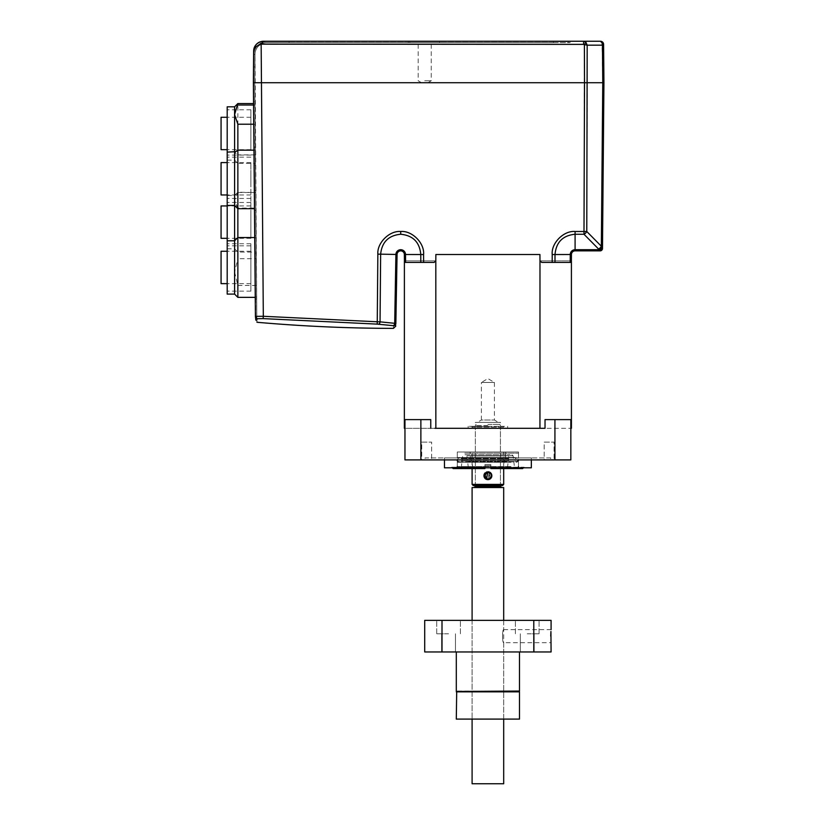 <?xml version="1.0" encoding="UTF-8"?>
<svg xmlns="http://www.w3.org/2000/svg" width="825" height="825" viewBox="0 0 825 825"><rect width="100%" height="100%" fill="white"/><g stroke="black" fill="none" stroke-linecap="round" stroke-linejoin="round"><path stroke-width="0.62" stroke-dasharray="4.12 3.09" d="M465.671 467.796L517.316 467.796L465.671 467.796M510.128 451.997L458.473 451.997L510.128 451.997M466.558 457.524L516.141 457.524L466.558 457.524M509.231 462.268L459.659 462.268L509.231 462.268M506.055 454.761L463.867 454.761L506.055 454.761M471.137 454.761L510.077 454.761L471.137 454.761M511.026 462.268L457.287 462.268L511.026 462.268M467.754 467.796L514.553 467.796L467.754 467.796M502.673 467.796L468.353 467.796L502.703 467.796L505.673 455.947L470.126 455.947L505.673 455.947L505.673 451.997L470.126 451.997L505.673 451.997M511.026 457.524L457.287 457.524L511.026 457.524M508.633 458.71L460.453 458.71L508.633 458.71M508.633 461.082L460.453 461.082L508.633 461.082M487.895 424.349L499.754 424.349L487.895 424.349M487.895 425.535L475.355 425.535L487.895 425.535M472.096 487.544L503.693 487.544M485.1 472.9L487.895 471.745L491.545 474.179M491.844 475.695L487.895 479.645L489.39 472.034L487.895 479.645L484.275 474.127M503.693 783.75L472.096 783.75M489.411 472.044L487.895 479.645L486.379 479.335L483.945 475.685L487.895 479.645C482.8 477.005 482.8 474.375 487.895 471.745L485.079 472.921M484.512 473.663L484.254 474.179L484.512 473.663A3.95 3.95 0 0 0 485.873 479.077A3.95 3.95 0 0 0 491.287 477.716A3.95 3.95 0 0 0 489.926 472.302A3.63 3.63 0 0 0 485.09 474.004L484.512 473.663M486.214 478.5A3.279 3.279 0 0 0 490.71 477.376A3.279 3.279 0 0 0 489.586 472.88A2.96 2.96 0 0 0 485.657 474.354A2.609 2.609 0 0 0 486.554 477.933L486.214 478.5M551.09 629.64L503.693 629.64C502.177 629.238 502.188 643.077 503.693 642.675C502.177 643.077 502.177 629.238 503.693 629.64L503.693 620.359L487.895 620.359L503.693 620.359L503.693 719.091L487.895 719.091L503.693 719.091L503.693 642.675L551.09 642.675L550.749 636.158M448.563 620.359L436.714 620.359L448.563 620.359M448.563 633.786L436.714 633.786L448.563 633.786M448.563 651.956L441.653 651.956L448.563 651.956M527.227 620.359L539.076 620.359L527.227 620.359M527.227 633.786L539.076 633.786L527.227 633.786M527.227 651.956L534.146 651.956L527.227 651.956M519.1 691.453L456.699 691.453M519.492 691.845L456.297 691.845M519.492 691.051L456.297 691.051M487.895 651.956L456.297 651.956L487.895 651.956M519.492 719.091L456.297 719.091M487.895 620.359L472.096 620.359L487.895 620.359M551.09 620.359L424.71 620.359M551.09 651.956L442.004 651.956L442.004 620.359M533.785 620.359L533.785 651.956M442.004 651.956L424.71 651.956M487.895 719.091L472.096 719.091L487.895 719.091M255.853 208.086L256.193 246.644L255.853 208.086L237.858 208.086L237.858 208.694L237.858 154.883L234.599 152.522L235.012 151.707M255.647 183.975L255.348 150.16L255.863 208.694L254.482 208.694M255.348 150.16L253.966 150.16M234.599 106.807L234.599 205.435L234.599 200.3L237.858 208.086M227.195 106.807L227.195 294.102M227.195 182.892L227.195 155.079L227.195 182.892M250.882 174.663L250.882 202.476L250.882 174.663M250.882 181.593L250.882 162.587L250.882 181.593M221.069 162.587L221.069 194.968M255.389 154.883L237.858 154.883M255.874 210.375L255.327 147.18L255.874 210.375L254.884 210.375L254.337 147.19L254.884 210.375M255.327 147.18L254.337 147.19M255.265 253.739L254.719 190.554L255.265 253.739L256.255 253.729L255.698 190.544L254.719 190.554M260.298 41.797A9.869 9.869 0 0 1 260.401 41.755L260.298 41.797C255.925 43.766 253.718 46.85 253.657 51.037C253.791 47.953 256.286 45.736 261.154 44.385L263.526 41.25L570.044 41.25L570.044 42.632L570.044 41.25L553.462 41.25L553.462 42.632L570.044 42.632L266.857 42.632A11.849 11.849 0 0 0 255.007 54.378A11.849 11.849 0 0 1 266.857 42.632A11.849 11.849 0 0 0 255.007 54.378L254.76 82.717L253.77 82.706L255.822 317.687L256.822 318.522C256.864 323.328 256.864 323.328 256.822 318.522L254.76 82.717L256.802 316.635L255.812 316.645L253.77 82.727A1.382 1.382 0 0 1 253.77 82.706A1.382 1.382 0 0 0 253.77 82.727L254.017 54.367L253.77 82.706L254.76 82.727L256.833 320.152L256.802 316.635L255.812 316.645L255.843 320.162M254.492 165.072L253.945 101.888L254.492 165.072L255.482 165.062L254.925 101.877L253.945 101.888M255.667 299.042L255.111 235.857L255.667 299.042L256.647 299.032L256.101 235.847L255.111 235.857M253.657 51.037L253.378 82.717L253.657 51.037A9.869 9.869 0 0 1 263.526 41.25L553.462 41.25L553.462 42.632L266.857 42.632L553.462 42.632L553.462 41.642L568.466 41.642L568.466 42.632L568.466 41.642L553.462 41.642L553.462 42.632L266.857 42.632A11.849 11.849 0 0 0 255.007 54.378L256.822 318.522M255.007 54.378L254.76 82.717L253.77 82.727L254.76 82.717L254.904 66.918L255.007 54.378L254.904 66.918L253.914 66.918L254.017 54.367L253.914 66.918L254.017 54.367L253.914 66.918L254.017 54.367L253.914 66.918L254.017 54.367L253.914 66.918L254.017 54.367L253.914 66.918L254.904 66.918L253.914 66.918L254.904 66.918L255.007 54.378L254.904 66.918L253.914 66.918L254.904 66.918L255.007 54.378L254.904 66.918L253.914 66.918L254.904 66.918L255.007 54.378L254.904 66.918L253.914 66.918L254.904 66.918L255.007 54.378A11.849 11.849 0 0 1 266.857 42.632L289.059 42.632L289.059 41.642L266.857 41.642L289.059 41.642L266.857 41.642L289.059 41.642L266.857 41.642L289.059 41.642L266.857 41.642L289.059 41.642L266.857 41.642L289.059 41.642L289.059 42.632L289.059 41.642L289.059 42.632L289.059 41.642L289.059 42.632L289.059 41.642L289.059 42.632L289.059 41.642L289.059 42.632L266.857 42.632A11.849 11.849 0 0 0 255.007 54.378A11.849 11.849 0 0 1 266.857 42.632A11.849 11.849 0 0 0 255.007 54.378A11.849 11.849 0 0 1 266.857 42.632A11.849 11.849 0 0 0 255.007 54.378A11.849 11.849 0 0 1 266.857 42.632A11.849 11.849 0 0 0 255.007 54.378A11.849 11.849 0 0 1 266.857 42.632A11.849 11.849 0 0 0 255.007 54.378L254.017 54.367A12.839 12.839 0 0 1 266.857 41.642A12.839 12.839 0 0 0 254.017 54.367A12.839 12.839 0 0 1 266.857 41.642A12.839 12.839 0 0 0 254.017 54.367A12.839 12.839 0 0 1 266.857 41.642A12.839 12.839 0 0 0 254.017 54.367A12.839 12.839 0 0 1 266.857 41.642A12.839 12.839 0 0 0 254.017 54.367A12.839 12.839 0 0 1 266.857 41.642A12.839 12.839 0 0 0 254.017 54.367A12.839 12.839 0 0 1 266.857 41.642A12.839 12.839 0 0 0 254.017 54.367L255.007 54.378M554.977 262.422L571.364 262.422L541.726 262.422L554.977 262.422L555.008 254.523C556.091 242.241 562.784 235.476 575.087 234.248L583.987 234.248A3.95 2.289 135.4 0 0 586.781 231.495L587.317 82.717L253.378 82.717L255.42 316.367A2.372 2.362 179.5 0 0 257.586 318.698L260.999 318.481M261.958 41.374L260.401 41.755M261.071 44.137L260.752 43.189M261.236 44.055L260.917 43.106M257.617 322.327L257.606 321.74M257.586 319.378L257.586 318.698M583.605 41.25L583.605 44.385L587.183 45.169L602.446 45.169L603.601 44.612L603.931 82.717L587.317 82.717L587.183 45.169L585.956 42.384L583.605 41.25L263.526 41.25M603.57 44.014A3.156 3.156 0 0 0 600.435 41.25L602.002 42.384A3.156 2.588 179.5 0 1 603.601 44.612M585.956 42.384L584.389 44.612L583.987 234.248L598.558 249.006A3.95 2.289 135.4 0 0 601.342 246.242L602.776 82.717L602.002 42.384M600.507 250.831A2.372 2.372 0 0 0 602.487 248.521L602.508 246.242L601.342 246.242L586.781 231.495L575.087 231.495C563.712 230.453 551.09 243.179 552.214 254.533L552.193 262.422M602.477 248.645L601.332 249.686L598.548 249.707L598.558 249.006A3.95 2.795 -179.5 0 0 602.508 246.242M378.345 324.184A2.372 1.671 96.5 0 0 380.047 321.853L263.319 316.284L263.113 318.615L377.231 324.122L393.484 325.731C393.422 329.257 393.422 329.257 393.484 325.731A2.372 2.362 -179 0 0 395.856 323.41L397.062 254.461A3.651 3.651 0 0 1 400.744 250.872A3.651 3.651 0 0 1 404.363 254.523L404.436 262.422L434.074 262.422L404.436 262.422L434.074 262.422L435.806 260.855L404.394 260.855L435.806 260.855L435.847 428.299L539.952 428.299L539.983 260.855L571.405 260.855L571.426 254.523L571.364 262.422L571.405 260.855L539.983 260.855L541.726 262.422L571.364 262.422L571.426 254.523A3.651 3.651 0 0 1 575.087 250.872L599.662 250.872A2.372 1.939 90 0 0 601.332 249.686M599.662 250.872L598.548 249.707L575.087 249.707L575.087 231.495M261.04 318.481L263.113 318.615M261.154 44.385L263.319 316.284L255.42 316.367M395.856 323.41C395.794 326.927 395.794 326.927 395.856 323.41L394.701 323.307A2.372 1.671 94.9 0 1 393.02 325.638L393.484 325.731M423.607 262.422L423.576 254.533C424.71 243.179 412.077 230.453 400.713 231.495C389.462 230.484 376.942 242.901 377.85 254.152L395.907 254.44L394.701 323.307L380.047 321.853L380.645 254.172C381.903 242.055 388.596 235.414 400.713 234.248C412.995 235.455 419.677 242.21 420.781 254.523L420.812 262.422M423.576 254.533L405.518 254.523A4.806 4.806 0 0 0 400.754 249.707A4.806 4.806 0 0 0 395.907 254.44L397.062 254.461M575.087 250.872L575.087 249.707A4.806 4.806 0 0 0 570.271 254.523L552.214 254.533M571.405 260.855L571.426 428.299L545.026 428.299L545.026 419.605L570.838 419.605L570.838 428.299L570.838 419.605L545.026 419.605L570.838 419.605L570.838 459.896L554.926 459.896L554.926 419.605M539.952 428.299L570.838 428.299M420.874 419.605L404.962 419.605L430.763 419.605L404.962 419.605L404.962 428.299L430.763 428.299L404.962 428.299L404.962 419.605L404.962 459.896L420.874 459.896L420.874 419.605L430.763 419.605L430.763 428.299L545.026 428.299M420.874 459.896L554.926 459.896M430.763 428.299L540.891 428.299M544.18 459.896L554.049 459.896L544.18 459.896L554.049 459.896L544.18 459.896L544.18 442.118L554.049 442.118L554.049 459.896L554.049 442.118L544.18 442.118L544.18 459.896M421.74 459.896L431.619 459.896L421.74 459.896L431.619 459.896L421.74 459.896L421.74 442.118L431.619 442.118L431.619 459.896L431.619 442.118L421.74 442.118L421.74 459.896M425.102 459.896L550.698 459.896L425.102 459.896L425.102 457.916L550.698 457.916L550.698 459.896M421.74 442.118L431.619 442.118L421.74 442.118M544.18 442.118L554.049 442.118L544.18 442.118M550.698 457.916L425.102 457.916M444.458 457.916L531.341 457.916L444.458 457.916L444.458 459.896M531.341 457.916L531.341 459.896M444.458 467.796L531.341 467.796M451.172 467.796L524.628 467.796L451.172 467.796L451.76 467.198L484.935 467.198L451.76 467.198L452.347 467.796M523.442 467.796L524.04 467.198L490.865 467.198L490.865 468.579L490.865 465.816L484.935 465.816L484.935 467.198L484.935 464.63L484.935 465.816L490.865 465.816L490.865 467.198L524.04 467.198L524.628 467.796M490.865 464.63L490.865 465.816L490.865 464.63L484.935 464.63L490.865 464.63L490.865 467.393L490.865 464.63L484.935 464.63L490.865 464.63M490.865 468.579L519.193 468.579L490.865 468.579L490.865 467.393L490.865 468.579L522.648 468.579M457.287 451.997L518.502 451.997L457.287 451.997L457.287 467.393L484.935 467.393L484.935 464.63L484.935 468.579L484.935 467.198L484.935 468.579L456.607 468.579L484.935 468.579L484.935 467.393L457.287 467.393L456.607 468.579M518.502 451.997L518.502 467.393L490.865 467.393L518.502 467.393L519.193 468.579M453.142 468.579L484.935 468.579M472.096 451.997L503.693 451.997L472.096 451.997L472.096 468.579M489.349 472.013L489.421 479.335L489.926 472.302M503.693 468.579L503.693 451.997M473.282 485.564L502.507 485.564M500.868 485.564L474.932 485.564L500.868 485.564L500.435 484.378L475.355 484.378L474.932 485.564M475.355 484.378L500.435 484.378L500.435 422.369L475.355 422.369L475.355 484.378M475.355 422.369L500.435 422.369M487.895 479.645L484.254 474.158M498.362 422.369L477.427 422.369L498.362 422.369L494.412 419.997L481.377 419.997L477.427 422.369M494.412 382.48L494.412 419.997L481.377 419.997L481.377 382.48L494.412 382.48L481.377 382.48L487.895 378.572L494.412 382.48M503.693 484.378L472.096 484.378M405.591 262.422L405.518 254.523L404.363 254.523L404.363 428.299L404.962 428.299M434.909 428.299L435.847 428.299M404.363 254.523L404.394 260.855M255.698 190.544L256.255 253.729M254.925 101.877L255.482 165.062M256.101 235.847L256.647 299.032M553.462 41.642L266.857 41.642L553.462 41.642M408.313 41.642L441.097 41.642L408.313 41.642L408.313 42.632L441.097 42.632L441.097 41.642M441.097 42.632L408.313 42.632M424.71 42.632L409.891 42.632L424.71 42.632M424.71 41.25L409.891 41.25L424.71 41.25M424.71 80.747L431.228 80.747L424.71 80.747M424.71 82.717L421.472 82.717L424.71 82.717M256.297 258.699L256.627 296.907L256.121 237.982L256.297 258.699L237.858 258.699L237.858 192.215L234.599 200.3L234.599 272.075L237.858 258.699M254.729 237.528L256.121 237.982M255.255 297.361L256.627 296.907M227.195 290.782L227.195 243.746L227.195 290.782M250.882 244.107L250.882 291.142L250.882 244.107M250.882 283.387L250.882 251.254L250.882 283.387M221.069 251.254L221.069 283.635M237.858 297.361L237.858 285.44L234.599 272.075L234.599 294.102M256.534 285.44L237.858 285.44M253.574 105.023L254.956 105.023L255.389 154.626C255.523 169.991 255.451 161.659 255.389 154.626L254.946 103.548L253.564 103.548M237.858 150.16L237.858 163.391L255.461 163.391L255.389 154.626M227.195 160.132L234.599 160.132L237.858 163.391L237.858 103.548M255.121 124.224L253.739 124.224M227.195 116.717L227.195 157.162L227.195 116.717M250.882 150.222L250.882 109.777L250.882 150.222M250.882 122.017L250.882 149.665L250.882 122.017M221.069 117.274L221.069 149.665M227.195 248.799L234.599 248.799L237.858 252.048L256.235 252.048L256.132 239.291M237.858 192.514L255.719 192.514L237.858 192.215L234.599 195.473L227.195 195.473M227.195 208.539L227.195 245.829L227.195 208.539M250.882 235.723L250.882 198.443L250.882 235.723M250.882 212.85L250.882 238.332L250.882 212.85M221.069 205.941L221.069 238.332M503.693 428.299L472.096 428.299L503.693 428.299L503.693 427.113A0.794 0.794 0 0 1 504.488 426.319L471.312 426.319L504.488 426.319M472.096 428.299L472.096 427.113A0.794 0.794 0 0 0 471.312 426.319M487.895 428.299L468.146 428.299L487.895 428.299M487.895 426.319L468.146 426.319L487.895 426.319M511.026 466.61L457.287 466.61L511.026 466.61M464.774 453.183L518.502 453.183L464.774 453.183M508.633 458.318L460.453 458.318L508.633 458.318M467.156 461.474L515.347 461.474L467.156 461.474M468.858 455.802L513.098 455.802L468.858 455.802M503.766 455.802L466.898 455.802L503.766 455.802M500.435 486.358L475.355 486.358M261.278 44.179L583.605 44.385M377.85 254.152L377.231 324.122M400.713 231.495L400.713 234.248M571.426 254.523L570.271 254.523L570.199 262.422M435.806 260.855L435.868 254.523L539.932 254.523L539.983 260.855M503.693 427.113L472.096 427.113L503.693 427.113M518.502 462.268L518.502 466.61L517.316 467.796M518.502 457.524L518.502 453.183L517.316 451.997M516.141 457.524L515.347 458.71L516.924 457.916L458.865 457.916L460.453 458.71L459.659 457.524M516.141 462.268L515.347 461.082L516.924 461.866L458.865 461.866L460.453 461.082L459.659 462.268M461.237 467.796L462.691 455.802L463.867 454.761M468.353 467.796L466.898 455.802L465.723 454.761M507.447 467.796L508.901 455.802L510.077 454.761M473.086 467.796L470.126 455.947L470.126 451.997M458.865 461.866L516.924 461.866M456.895 459.896L458.865 457.916L516.924 457.916L518.048 458.267L518.904 459.896M457.287 457.524L457.287 453.183L458.473 451.997M511.923 454.761L513.098 455.802L514.553 467.796M458.473 467.796L457.287 466.61L457.287 462.268M476.046 424.349L475.355 425.535L475.355 485.564M472.096 620.359L472.096 719.091L472.096 620.359M499.754 424.349L500.435 425.535L500.435 485.564M460.412 633.786L460.412 620.359L460.412 633.786M455.472 651.956L455.472 633.786L455.472 651.956M539.076 633.786L539.076 620.359L539.076 633.786M534.146 651.956L534.146 633.786L534.146 651.956M520.317 651.956L520.317 633.786L520.317 651.956M515.388 633.786L515.388 620.359L515.388 633.786M441.653 651.956L441.653 633.786L441.653 651.956M436.714 633.786L436.714 620.359L436.714 633.786M250.882 155.079L227.195 155.079M250.882 194.968L227.195 194.968M250.882 162.587L227.195 162.587M250.882 202.476L227.195 202.476M409.891 41.25L409.891 42.632M427.938 82.717L431.228 80.747L431.228 41.25M421.472 82.717L418.192 80.747L418.192 41.25M439.519 41.25L439.519 42.632M250.882 291.142L227.195 291.142M250.882 251.254L227.195 251.254M250.882 283.635L227.195 283.635M250.882 243.746L227.195 243.746M250.882 109.777L227.195 109.777M250.882 149.665L227.195 149.665M250.882 117.274L227.195 117.274M250.882 157.162L227.195 157.162M250.882 198.443L227.195 198.443M250.882 238.332L227.195 238.332M250.882 205.941L227.195 205.941M250.882 245.829L227.195 245.829M507.643 426.319L507.643 428.299M468.146 426.319L468.146 428.299"/><path stroke-width="1.24" d="M491.545 474.179L491.844 475.695M485.079 472.921L484.512 473.663A3.95 3.95 0 0 0 485.873 479.077A3.95 3.95 0 0 0 491.287 477.716A3.95 3.95 0 0 0 489.926 472.302L486.41 472.034L489.4 472.034L487.895 471.745L486.379 479.335L489.411 479.335L487.895 479.645M503.693 620.359L503.693 487.544L472.096 487.544L472.096 620.359M472.096 719.091L472.096 783.75L503.693 783.75L503.693 719.091M484.254 474.179L483.945 475.643L485.1 472.9M489.926 472.302A3.63 3.63 0 0 0 485.09 474.004L484.512 473.663L485.152 472.859M489.586 472.88A2.96 2.96 0 0 0 485.657 474.354A2.609 2.609 0 0 0 486.554 477.933L486.214 478.5A3.279 3.279 0 0 0 490.71 477.376A3.279 3.279 0 0 0 489.586 472.88M442.004 651.956L424.71 651.956L424.71 620.359L442.004 620.359L442.004 651.956L551.09 651.956L550.925 631.486M456.297 691.845L519.492 691.845L519.492 719.091L456.297 719.091L456.699 691.453L519.492 691.051L519.492 651.956M456.699 691.453L519.492 691.051M442.004 620.359L551.09 620.359L551.09 629.64M550.914 631.61L550.749 636.158M533.785 651.956L533.785 620.359M253.966 150.16L237.858 150.16L237.858 297.361L255.255 297.361M254.729 237.528L237.858 237.528L234.599 240.787L227.195 240.787L227.195 294.102L234.599 294.102L234.599 114.623L237.858 124.224L237.858 150.16L234.599 152.522M227.195 240.787L227.195 106.807L234.599 106.807L237.858 103.548L234.599 114.623L234.599 106.807M227.195 194.968L221.069 194.968L221.069 162.587L227.195 162.587M256.822 318.522C256.864 323.328 256.864 323.328 256.822 318.522L255.42 316.367L255.843 320.162L256.833 320.152M260.752 43.189L261.154 44.385C256.307 45.715 253.801 47.932 253.657 51.037L253.378 82.717L253.657 51.037A9.869 9.869 0 0 1 260.298 41.797L260.401 41.755A9.869 9.869 0 0 1 263.526 41.25L261.958 41.374M260.917 43.106L261.071 44.137M260.401 41.755L263.526 41.25L261.236 44.055M257.586 318.698C257.627 323.534 257.627 323.534 257.586 318.698C257.627 323.534 257.627 323.534 257.586 318.698A2.372 2.362 -0.5 0 1 255.42 316.367L263.319 316.284L263.113 318.615L257.586 318.698M253.657 51.037C253.718 46.85 255.925 43.766 260.298 41.797M263.526 41.25L600.435 41.25L583.605 41.25L585.956 42.384L587.183 45.169L586.781 231.495A3.95 2.289 135.4 0 1 583.987 234.248L584.523 82.717L603.931 82.717L602.508 246.242L603.931 82.717L603.601 44.612A3.156 2.588 179.5 0 0 602.002 42.384L602.446 45.169L587.183 45.169L584.389 44.612L585.956 42.384M603.601 44.385L600.435 41.25A3.156 3.156 0 0 1 603.601 44.385L600.435 41.25L602.002 42.384M603.601 44.612L602.446 45.169L602.776 82.717L601.342 246.242A3.95 2.289 135.4 0 1 598.558 249.006L583.987 234.248L575.087 234.248C562.805 235.455 556.122 242.21 555.008 254.523L554.977 262.422L541.726 262.422L539.983 260.855L539.952 428.299L434.909 428.299M602.508 246.242L602.487 248.521L601.332 249.686L598.548 249.707L598.558 249.006A3.95 2.795 -179.5 0 0 602.508 246.242L601.342 246.242L586.781 231.495L575.087 231.495L575.087 249.707L598.548 249.707L599.662 250.872A2.372 1.939 -90 0 0 601.332 249.686M602.487 248.521L599.662 250.872L602.487 248.521A2.372 2.372 0 0 1 600.115 250.872A2.372 2.372 0 0 0 600.507 250.831M393.484 325.731L393.484 325.731C393.422 329.257 393.422 329.257 393.484 325.731A2.372 2.362 1 0 0 395.856 323.41C395.794 326.927 395.794 326.927 395.856 323.41L394.701 323.307L395.907 254.44L380.645 254.172L380.047 321.853L394.701 323.307A2.372 1.671 -85.1 0 1 393.02 325.638L393.484 325.731M393.442 328.267L393.442 328.371C348.078 328.309 302.806 326.287 257.617 322.327L256.853 322.121M393.02 325.638L377.231 324.122L263.113 318.615M378.345 324.184A2.372 1.671 -83.5 0 0 380.047 321.853L377.262 321.781L377.231 324.122M435.847 428.299L435.806 260.855L434.074 262.422L404.436 262.422L404.363 254.523A3.651 3.651 0 0 0 400.744 250.872A3.651 3.651 0 0 0 397.062 254.461L395.856 323.41M420.812 262.422L420.781 254.523C419.688 242.22 412.995 235.465 400.713 234.248C388.596 235.403 381.903 242.045 380.645 254.172L377.85 254.152C376.942 242.901 389.462 230.484 400.713 231.495C412.077 230.453 424.71 243.179 423.576 254.533L423.607 262.422M397.062 254.461L395.907 254.44A4.806 4.806 0 0 1 400.754 249.707A4.806 4.806 0 0 1 405.518 254.523L423.576 254.533M255.42 316.367L253.378 82.717L584.523 82.717L584.389 44.612L583.605 44.385L583.605 41.25M599.662 250.872L575.087 250.872A3.651 3.651 0 0 0 571.426 254.523L571.364 262.422L554.977 262.422M552.193 262.422L552.214 254.533L570.271 254.523A4.806 4.806 0 0 1 575.087 249.707L575.087 250.872M571.405 260.855L571.426 428.299L570.838 428.299M545.026 428.299L540.891 428.299L545.026 428.299L545.026 419.605L554.926 419.605L554.926 459.896L404.962 459.896L404.962 419.605L430.763 419.605L430.763 428.299M420.874 459.896L420.874 419.605M554.926 459.896L570.838 459.896L570.838 419.605L554.926 419.605M531.341 459.896L531.341 467.796L444.458 467.796L444.458 459.896M523.442 467.796L522.648 468.579L490.865 468.579L490.865 467.198M490.865 467.393L490.865 468.579M484.935 467.198L484.935 468.579L453.142 468.579L452.347 467.796M503.693 484.378L502.507 485.564L473.282 485.564L472.096 484.378L503.693 484.378L503.693 468.579M472.096 484.378L472.096 468.579M484.275 474.127L485.048 472.962M404.394 260.855L404.363 428.299L404.962 428.299M540.891 428.299L539.952 428.299M227.195 283.635L221.069 283.635L221.069 251.254L227.195 251.254M253.739 124.224L237.858 124.224M227.195 149.665L221.069 149.665L221.069 117.274L227.195 117.274M253.574 105.023L237.858 105.023M227.195 238.332L221.069 238.332L221.069 205.941L227.195 205.941M475.355 485.564L475.355 486.358L500.435 486.358L501.621 487.544M583.605 44.385L261.278 44.179M377.85 254.152L377.262 321.781L263.319 316.284L261.154 44.385M400.713 231.495L400.713 234.248M404.363 254.523L405.518 254.523L405.591 262.422M570.199 262.422L570.271 254.523L571.426 254.523M552.214 254.533C551.09 243.179 563.712 230.453 575.087 231.495M539.983 260.855L539.932 254.523L435.868 254.523L435.806 260.855M518.502 466.61L518.347 467.198M516.924 461.866L518.904 459.896M456.895 459.896L457.772 461.536L458.865 461.866M457.287 466.61L457.452 467.198M500.435 485.564L500.435 486.358M475.355 486.358L474.169 487.544M456.297 691.051L456.297 651.956M227.195 205.435L234.599 205.435L237.858 208.694L254.482 208.694M227.195 152.12L235.012 151.707M393.442 328.371L395.814 326.05M234.599 294.102L237.858 297.361M237.858 103.548L253.564 103.548"/></g></svg>
